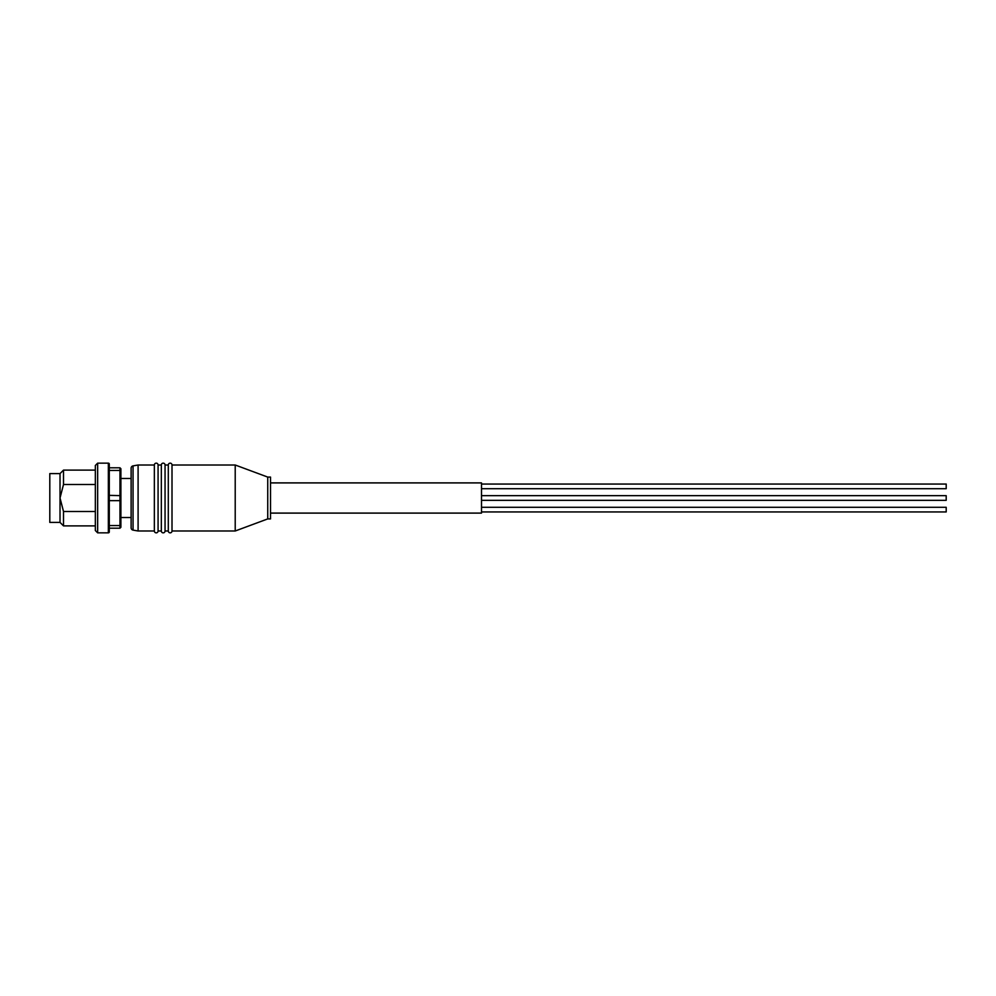 <?xml version="1.0" encoding="UTF-8"?>
<svg xmlns="http://www.w3.org/2000/svg" width="996" height="996" viewBox="0 0 996 996"><rect width="100%" height="100%" fill="white"/><g stroke="black" fill="none" stroke-linecap="round" stroke-linejoin="round"><path stroke-width="1.49" d="M154.355 465.008A1.855 1.855 0 0 1 156.21 463.152A1.855 1.855 0 0 1 158.078 465.008L161.327 465.008A1.855 1.855 0 0 1 163.182 463.152A1.855 1.855 0 0 1 165.05 465.008L168.299 465.008A1.855 1.855 0 0 1 170.154 463.152A1.855 1.855 0 0 1 172.009 465.008L172.009 530.993A1.855 1.855 0 0 1 170.154 532.848A1.855 1.855 0 0 1 168.299 530.993L165.05 530.993A1.855 1.855 0 0 1 163.182 532.848A1.855 1.855 0 0 1 161.327 530.993L158.078 530.993A1.855 1.855 0 0 1 156.21 532.848A1.855 1.855 0 0 1 154.355 530.993L138.095 530.993L138.095 465.008L154.355 465.008L154.355 530.993M133.041 465.891L133.041 530.109A2.328 2.328 0 0 1 131.123 527.818L131.123 468.182A2.328 2.328 0 0 1 133.041 465.891L138.095 465.008M108.352 532.848A0.934 0.934 0 0 0 109.286 531.926L109.286 464.074A0.934 0.934 0 0 0 108.352 463.152L97.658 463.152L97.658 532.848L108.352 532.848L108.352 463.152M481.504 484.056L946.2 484.056L946.2 488.7L481.504 488.7M481.504 507.3L946.2 507.3L946.2 511.944L481.504 511.944M481.504 495.672L946.2 495.672L946.2 500.328L481.504 500.328M172.009 530.993L235.218 530.993L235.218 465.008L172.009 465.008M235.218 530.993L267.737 518.916L267.737 477.084L235.218 465.008M165.05 465.008L165.05 530.993M168.299 465.008L168.299 530.993M267.737 518.916L270.526 518.916L270.526 477.084L267.737 477.084M158.078 465.008L158.078 530.993M161.327 465.008L161.327 530.993M270.526 513.102L481.504 513.102L481.504 482.898L270.526 482.898M133.041 530.109L138.095 530.993M131.123 478.478L120.902 478.478M131.123 517.522L120.902 517.522M97.658 463.152L95.342 465.468L95.342 530.532L97.658 532.848M95.342 525.888L63.507 525.888L63.507 511.496L60.021 498L60.021 522.402L49.8 522.402L49.8 473.598L60.021 473.598L63.507 470.112L63.507 484.504L95.342 484.504M60.021 473.598L60.021 498L63.507 484.504M120.902 471.083L119.968 470.436L119.968 467.796L120.902 468.73L120.902 527.27L119.968 528.204L119.968 525.564L109.286 525.564M120.902 495.647L109.286 495.361M109.286 500.639L119.968 500.639L119.968 470.436L109.286 470.436M120.902 524.917L119.968 525.564L119.968 500.639L120.902 500.353M119.968 467.796L109.286 467.796M109.286 528.204L119.968 528.204M95.342 511.496L63.507 511.496M95.342 470.112L63.507 470.112M60.021 522.402L63.507 525.888"/></g></svg>
